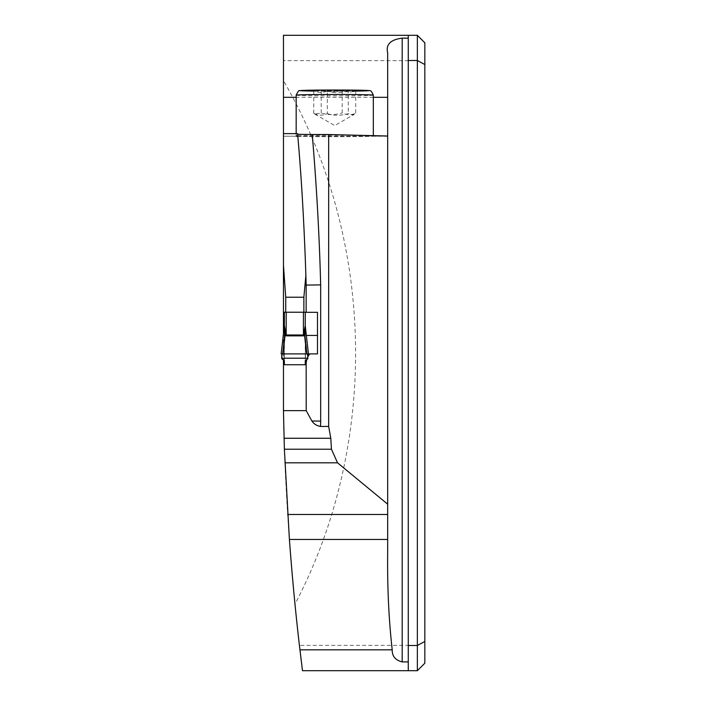 <?xml version="1.0" encoding="UTF-8"?>
<svg xmlns="http://www.w3.org/2000/svg" width="706" height="706" viewBox="0 0 706 706"><rect width="100%" height="100%" fill="white"/><g stroke="black" fill="none" stroke-linecap="round" stroke-linejoin="round"><path stroke-width="0.53" stroke-dasharray="3.53 2.65" d="M306.157 312.317L306.157 285.083M303.88 312.228L285.727 312.228M297.632 134.29A2541.6 2541.6 0 0 1 305.875 275.366A2541.6 2541.6 0 0 0 297.632 134.29L297.579 133.637L283.459 133.637L283.459 136.24L283.459 133.637M285.727 312.317L303.88 312.317M302.486 670.7L408.271 670.7L408.271 35.3L283.459 35.3L283.459 60.645L408.271 60.645L408.271 645.355L299.423 645.355L294.993 604.159C379.775 442.309 375.283 238.646 283.459 80.687L283.459 60.645M387.665 553.213L387.665 52.773M417.352 35.3L417.352 670.7L408.271 670.7L408.271 645.355M306.157 409.78L306.157 363.44M283.459 80.687L283.459 420.917C285.109 482.136 288.948 543.223 294.993 604.159M283.459 333.541L283.459 359.963M307.878 356.574L306.669 359.61M408.271 60.645L408.271 670.7M424.835 663.208L424.835 42.792M305.248 364.631L284.368 364.631M297.808 136.302A40.851 0.715 180 0 0 336.78 136.708A40.851 0.715 180 0 0 373.236 136.232L283.459 136.232M297.764 135.808A38.574 0.671 0 0 1 348.235 135.367A38.574 0.671 0 0 1 373.324 135.993A38.574 0.671 0 0 1 340.354 136.664A38.574 0.671 0 0 1 297.8 136.187M281.879 358.833L284.315 336.585L281.879 358.833L281.756 353.909L281.165 353.909L317.497 353.909L317.497 312.317L283.459 312.317M283.459 335.429L306.369 335.429M283.459 364.631L306.157 364.631M327.31 113.657C334.317 115.793 341.307 115.766 348.287 113.595L352.003 114.919L355.718 113.242C351.2 115.307 346.681 115.21 342.181 112.96L342.181 90.271C335.173 92.442 328.184 92.468 321.212 90.333L314.867 91.383L313.773 90.677C318.3 92.927 322.81 93.024 327.31 90.968L327.31 113.657C322.792 115.713 318.282 115.616 313.773 113.366L314.867 114.081L321.212 113.022C328.211 115.157 335.2 115.131 342.181 112.96M313.773 113.366L313.773 90.677L348.287 90.906L348.287 113.595M321.212 113.022L321.212 90.333L313.773 90.677M355.718 90.553L354.183 91.612L348.287 90.906L355.718 90.553L342.181 90.271C346.699 92.521 351.217 92.618 355.718 90.553L355.718 113.242M348.287 90.906C341.28 93.077 334.291 93.095 327.31 90.968M342.181 90.271L321.212 90.333M281.932 358.895L284.094 360.413L284.368 338.501L281.932 358.895L284.094 339.136L284.368 360.801L284.368 325.087L284.368 364.728L305.248 364.728L305.248 338.501L305.248 360.801L305.521 339.136L307.684 358.895L305.301 336.585L307.737 358.833L305.301 336.585L305.521 360.413L307.684 358.895L307.887 358.207L281.72 358.207M305.248 325.669L305.248 338.501L305.248 325.669A7.263 5.269 0 0 0 305.354 326.587L308.451 353.909L305.301 326.56L305.301 336.585L305.301 326.56L308.381 353.909L307.86 353.909L307.887 358.207M305.151 327.955L304.983 329.102M304.754 330.134L303.43 334.979L286.186 334.979L284.633 329.102M284.465 327.955L284.368 325.669A7.263 5.269 180 0 1 284.262 326.587L284.368 331.608M281.756 353.909L307.86 353.909L281.226 353.909L284.324 325.898L284.315 336.585L284.315 326.56L281.165 353.909L284.262 326.587M305.248 338.501L305.521 339.136L305.248 338.501M284.536 332.447L285.074 335.315L282.982 353.909L307.86 353.909M306.633 353.909L304.542 335.315A7.263 0.627 45 0 1 303.651 334.432M305.08 332.447L305.354 326.587M284.368 335.827L284.315 336.585L284.368 335.827M284.368 325.801A7.263 6.283 180 0 1 284.315 326.56A7.263 6.283 0 0 0 284.368 325.801M305.248 325.801A7.263 6.283 0 0 0 305.301 326.56A7.263 6.283 180 0 1 305.248 325.801M305.248 335.827L305.301 336.585L305.248 335.827M285.965 334.432A7.263 0.627 135 0 1 285.074 335.315L286.186 335.871L303.43 335.871L304.542 335.315M424.835 64.537L417.352 60.513L408.271 60.513M424.835 641.463L417.352 645.487L408.271 645.487M373.324 97.313L296.167 97.313M373.236 136.232L387.665 136.232M355.718 91.083A34.038 0.591 0 0 1 313.773 91.083M296.167 95.16A38.574 0.671 180 0 0 327.893 95.822A38.574 0.671 180 0 0 370.888 95.389A38.574 0.671 180 0 0 373.324 95.16M303.43 312.237L303.43 335.871M286.186 335.871L286.186 312.237M387.665 136.24L372.883 136.24M296.608 136.24L283.459 136.24M314.85 114.107L334.75 125.58L354.209 114.354M354.209 91.665L356 90.633M314.85 91.409L313.49 90.633M296.167 135.993L296.167 133.637"/><path stroke-width="1.06" d="M299.944 649.838L392.218 649.838C388.812 619.797 387.294 587.586 387.665 553.213L387.665 52.773C385.705 44.496 390.542 39.624 402.191 38.15L408.271 38.15L408.271 670.7L302.486 670.7L299.944 649.838C295.876 615.72 292.363 578.938 289.398 539.463L284.377 449.228L331.458 449.228L330.787 438.258L328.661 426.459L328.661 134.546L312.228 134.546A2556.126 2556.126 0 0 1 320.674 284.889L306.157 285.083L306.157 312.317L305.248 312.317L305.248 325.669A7.263 5.269 180 0 0 305.354 326.587L304.542 335.315L306.633 353.909L308.451 353.909L305.354 326.587M306.157 285.083A2541.6 2541.6 0 0 0 305.875 275.366A2541.6 2541.6 0 0 1 306.157 285.083L305.875 275.366L303.88 297.226L303.88 312.228M303.88 297.226L285.727 297.226L283.459 265.262L283.459 333.541M285.727 312.228L285.727 297.226M305.875 275.366C304.127 222.928 301.356 175.679 297.579 133.637L283.459 133.637L283.459 35.3L417.352 35.3L408.271 35.3L408.271 38.15M284.262 326.587L281.165 353.909L282.982 353.909L285.074 335.315L284.262 326.587A7.263 5.269 0 0 0 284.368 325.669L286.186 334.979L303.43 334.979L305.248 325.669L305.248 312.228L284.368 312.228L284.368 325.669L284.368 312.317L283.459 312.317M328.661 426.459L320.533 426.459A2556.126 2556.126 0 0 0 320.674 421.111L311.858 420.997C313.861 423.944 316.747 425.762 320.533 426.459M408.271 661.91L402.191 661.91C395.386 660.198 392.059 656.174 392.218 649.838M297.632 134.29L312.228 134.546M331.458 449.228L337.521 462.809L284.924 462.809M387.665 504.163L337.521 462.809M387.665 136.02L328.661 134.546M424.835 42.792L417.352 35.3L424.835 42.792L424.835 663.208L417.352 670.7L408.271 670.7M283.459 359.963L283.459 410.645L306.21 410.645L306.157 363.44L306.669 359.61M299.423 645.355L302.486 670.7M284.377 449.228L283.459 410.645M283.459 265.262L283.459 133.637M281.932 358.895L284.368 360.801L284.368 364.728L305.248 364.728L305.248 360.801L307.737 358.833L307.86 353.909L281.756 353.909L317.497 353.909L317.497 312.317L306.157 312.317M306.21 410.645L311.858 420.997M309.722 353.909L307.878 356.574M424.835 663.208L417.352 670.7L417.352 35.3M306.157 364.631L305.248 364.631M284.368 364.631L283.459 364.631M297.8 136.187A38.574 0.671 0 0 1 296.167 135.993A38.574 0.671 0 0 1 297.764 135.808M296.255 136.232A40.851 0.715 180 0 0 297.808 136.302M306.369 335.429L317.497 335.429M284.368 325.801L284.368 325.087A7.263 7.263 0 0 1 284.324 325.898A7.263 7.263 0 0 0 284.368 325.087M305.248 325.801L305.248 325.087A7.263 7.263 0 0 0 305.292 325.898A7.263 7.263 0 0 1 305.248 325.087M305.248 325.74L305.151 327.955M304.983 329.102L304.754 330.134M284.633 329.102L284.465 327.955M307.887 358.207L281.72 358.207L281.756 353.909M281.879 358.833L281.72 358.207M282.982 353.909L306.633 353.909M284.368 331.608L284.536 332.447M303.651 334.432A7.263 0.627 -135 0 0 304.542 335.315L305.08 332.447M285.965 334.432A7.263 0.627 -45 0 1 285.074 335.315L286.186 335.871L303.43 335.871L304.542 335.315M320.674 284.889L320.674 421.111M402.191 38.15L402.191 661.91M424.835 641.463L417.352 645.487L408.271 645.487M424.835 64.537L417.352 60.513L408.271 60.513M283.98 438.258L330.787 438.258M289.398 539.463L387.665 539.463M287.686 514.471L387.665 514.471M387.665 97.313L373.324 97.313M296.167 97.313L283.459 97.313M313.773 91.083A34.038 0.591 0 0 1 305.936 90.297A34.038 0.591 0 0 1 349.841 90.086A34.038 0.591 0 0 1 366.635 90.827A34.038 0.591 0 0 1 355.718 91.083M373.324 95.16A38.574 0.671 180 0 0 348.235 94.525A38.574 0.671 180 0 0 296.167 95.16C297.985 91.401 299.15 89.918 299.662 90.721L323.401 90.059L367.729 90.465C369.953 91.401 370.438 88.524 373.324 95.16L373.324 135.658M303.43 335.871L303.43 312.228M286.186 312.228L286.186 335.871M296.167 133.637L296.167 95.16"/></g></svg>
